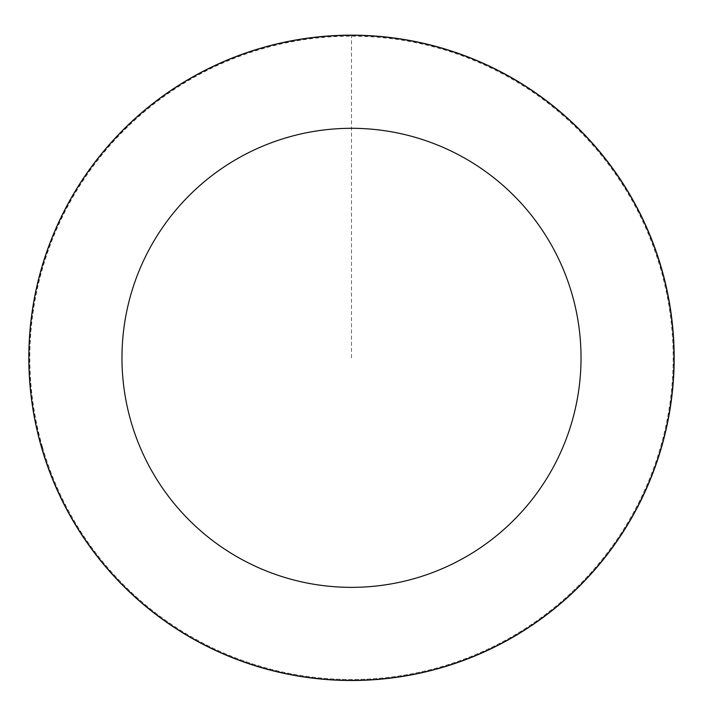 <?xml version="1.0" encoding="UTF-8"?>
<svg xmlns="http://www.w3.org/2000/svg" width="703" height="703" viewBox="0 0 703 703"><rect width="100%" height="100%" fill="white"/><g stroke="black" fill="none" stroke-linecap="round" stroke-linejoin="round"><path stroke-width="0.53" stroke-dasharray="3.52 2.64" d="M41.934 447.213A322.202 322.202 0 0 1 428.874 45.054A322.202 322.202 0 0 1 583.683 581.232A322.202 322.202 0 0 1 41.934 447.213A322.202 322.202 0 0 1 428.874 45.054A322.202 322.202 0 0 1 583.683 581.232A322.202 322.202 0 0 1 41.934 447.213M41.486 447.336A322.686 322.686 0 0 0 441.009 667.85A322.686 322.686 0 0 0 661.514 268.326A322.686 322.686 0 0 0 261.991 47.813A322.686 322.686 0 0 0 41.486 447.336M42.461 447.055A321.666 321.666 0 0 0 440.728 666.875A321.666 321.666 0 0 0 660.539 268.608A321.666 321.666 0 0 0 262.272 48.788A321.666 321.666 0 0 0 42.461 447.055M661.514 268.326A322.686 322.686 0 0 0 118.974 134.106A322.686 322.686 0 0 0 274.012 671.066A322.686 322.686 0 0 0 661.514 268.326M351.5 357.836L351.5 35.625"/><path stroke-width="1.05" d="M661.514 268.326A322.686 322.686 0 0 0 118.974 134.106A322.686 322.686 0 0 0 274.012 671.066A322.686 322.686 0 0 0 661.514 268.326M572.022 294.162A229.529 229.529 0 0 0 186.102 198.685A229.529 229.529 0 0 0 296.376 580.643A229.529 229.529 0 0 0 572.022 294.162"/></g></svg>
